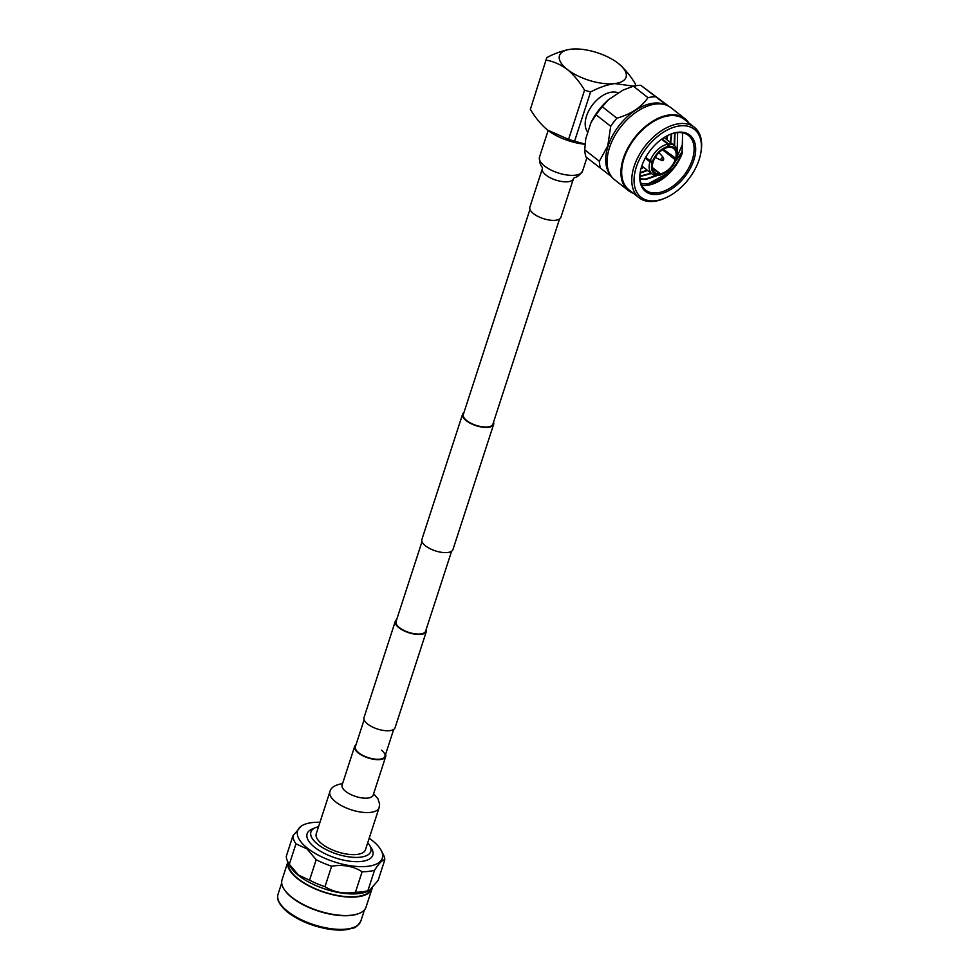 <?xml version="1.0" encoding="UTF-8"?>
<svg xmlns="http://www.w3.org/2000/svg" width="979" height="979" viewBox="0 0 979 979"><rect width="100%" height="100%" fill="white"/><g stroke="black" fill="none" stroke-linecap="round" stroke-linejoin="round"><path stroke-width="1.47" d="M529.969 209.371L463.324 414.472A15.554 6.4 18 0 0 466.799 420.627A15.554 6.4 18 0 0 482.366 426.807A15.554 6.4 18 0 0 492.914 424.091L559.547 218.99M463.96 412.526A16.337 6.718 18 0 0 462.577 414.239A16.337 6.718 18 0 0 466.237 420.701A16.337 6.718 18 0 0 482.574 427.174A16.337 6.718 18 0 0 493.649 424.323A16.337 6.718 18 0 0 493.538 422.133M462.577 414.239L421.9 539.429A16.337 6.718 18 0 0 425.559 545.89A16.337 6.718 18 0 0 441.896 552.376A16.337 6.718 18 0 0 452.971 549.525L493.649 424.323M426.269 629.191A16.337 6.718 -162 0 1 426.379 631.382L395.088 727.678A16.337 6.718 -162 0 1 384.013 730.53A16.337 6.718 -162 0 1 367.663 724.044A16.337 6.718 -162 0 1 364.017 717.583L395.308 621.286A16.337 6.718 -162 0 1 396.679 619.572M426.379 631.382A16.337 6.718 -162 0 1 415.304 634.233A16.337 6.718 -162 0 1 398.955 627.747A16.337 6.718 -162 0 1 395.308 621.286M355.365 746.72A15.554 6.4 18 0 0 358.84 752.875A15.554 6.4 18 0 0 374.406 759.043A15.554 6.4 18 0 0 384.955 756.326A15.554 6.4 -162 0 1 374.406 759.043A15.554 6.4 -162 0 1 358.84 752.875A15.554 6.4 -162 0 1 355.365 746.72L364.127 719.773M451.6 551.226L425.632 631.137A15.554 6.4 -162 0 1 415.084 633.854A15.554 6.4 -162 0 1 399.518 627.674A15.554 6.4 -162 0 1 396.042 621.53L422.01 541.62M618.557 93.029A25.148 15.248 128.1 0 0 586.507 116.097A25.148 15.248 128.1 0 0 587.841 132.287M610.101 174.519A44.912 27.228 -51.9 0 1 608.069 146.018A44.912 27.228 -51.9 0 1 664.937 104.667M666.907 105.353L640.817 85.332L668.804 106.258M611.483 176.612L585.956 157.007A49.439 29.97 -51.9 0 1 584.732 149.799L585.736 138.773L590.986 122.608A46.086 27.938 -51.9 0 1 608.595 99.601L622.974 90.117L633.401 86.213L648 97.68A49.439 29.97 -51.9 0 1 655.416 96.799M648 97.68C641.257 107.335 630.892 114.176 616.892 118.202L602.293 106.735L608.595 99.601M590.986 122.608L596.101 114.824L610.7 126.291A49.439 29.97 -51.9 0 1 616.892 118.202M610.7 126.291L607.763 145.932L599.332 161.266L584.732 149.799M688.702 122.828A45.744 27.73 128.1 0 0 684.859 118.606A45.744 27.73 128.1 0 0 651.476 121.996A45.744 27.73 128.1 0 0 623.317 158.549A45.744 27.73 128.1 0 0 628.359 190.562A45.744 27.73 128.1 0 0 633.376 193.291M684.859 118.606L671.019 107.739A45.744 27.73 128.1 0 0 637.647 111.129A45.744 27.73 128.1 0 0 609.489 147.682A45.744 27.73 128.1 0 0 614.518 179.708L628.359 190.562M682.644 132.85L682.094 151.745L667.299 173.528L648.159 183.795M641.686 185.055A34.718 21.048 128.1 0 0 647.535 185.227A34.718 21.048 128.1 0 0 682.571 152.124C674.8 170.199 663.016 180.797 647.192 183.905L641.025 183.416M668.657 135.029A34.718 21.048 -51.9 0 1 688.482 135.469A34.718 21.048 -51.9 0 1 692.3 159.761A34.718 21.048 -51.9 0 1 670.933 187.515A34.718 21.048 -51.9 0 1 645.602 190.085A34.718 21.048 -51.9 0 1 640.474 170.933M693.805 160.213A35.831 21.722 -51.9 0 1 659.76 194.026A35.831 21.722 -51.9 0 1 640.388 171.325A35.831 21.722 -51.9 0 1 641.661 166.43A35.831 21.722 -51.9 0 1 669.024 134.857A35.831 21.722 -51.9 0 1 693.805 160.213M645.699 157.289L650.24 160.85A18.05 10.94 -51.9 0 1 667.898 144.182L661.608 139.238M662.098 138.896L668.706 144.084A18.05 10.94 -51.9 0 1 674.36 145.577A18.05 10.94 -51.9 0 1 676.991 155.734L676.77 156.934A16.386 9.937 -51.9 0 1 676.33 158.696L663.334 149.224M676.195 158.696L675.216 159.748L662.477 149.75M675.216 159.748A15.272 9.264 -51.9 0 1 660.36 173.772L658.341 175.217M652.381 167.507L660.36 173.772M659.552 173.87A15.272 9.264 -51.9 0 1 654.829 172.61A15.272 9.264 -51.9 0 1 652.993 162.392L649.934 161.816A18.05 10.94 -51.9 0 0 652.063 173.968A18.05 10.94 -51.9 0 0 657.729 175.461L659.552 173.87L652.479 168.315M651.512 161.241L652.993 162.392M636.313 167.066A43.174 26.176 -51.9 0 1 677.015 126.377A43.174 26.176 -51.9 0 1 700.817 152.932A43.174 26.176 -51.9 0 1 699.153 159.577A43.174 26.176 -51.9 0 1 665.5 197.929A43.174 26.176 -51.9 0 1 636.313 167.066M665.5 197.929L664.386 198.407A44.789 27.155 -51.9 0 1 639.042 197.746A44.789 27.155 -51.9 0 1 634.111 166.393A44.789 27.155 -51.9 0 1 661.682 130.599A44.789 27.155 -51.9 0 1 694.368 127.282A44.789 27.155 -51.9 0 1 701.025 151.745L700.817 152.932M639.042 197.746L628.946 189.816A44.789 27.155 -51.9 0 1 624.015 158.463A44.789 27.155 -51.9 0 1 651.586 122.669A44.789 27.155 -51.9 0 1 684.272 119.352L694.368 127.282M640.988 168.706L643.778 167.458M666.846 139.667L667.739 135.469M640.144 173.112L647.633 170.493M670.701 142.701L671.814 133.805M639.948 176.538L651.5 173.528M674.568 145.736L675.033 132.96M640.095 179.133L645.761 179.487L657.337 175.486M676.562 157.839L682.485 144.415L682.485 132.814M677.174 150.827L677.627 132.593M641.172 168.058L643.289 167.079M666.356 139.287L667.152 135.775M640.205 172.622L647.156 170.113M670.223 142.322L671.361 133.964M639.948 176.159L651.011 173.148M674.078 145.345L674.678 133.034M640.07 178.851L645.283 179.108L656.199 175.474M676.024 159.65A16.386 9.937 -51.9 0 1 663.664 173.613L662.563 174.115A18.05 10.94 -51.9 0 1 658.537 175.363M649.934 161.816L645.247 158.133M668.706 144.084L669.281 146.348A16.386 9.937 -51.9 0 1 676.77 156.934M669.281 146.348L668.963 147.315L668.339 146.826M650.24 160.85L653.311 161.437A15.272 9.264 -51.9 0 1 668.155 147.401L667.898 144.182M652.504 161.535A16.386 9.937 -51.9 0 1 668.473 146.446M659.246 174.837A16.386 9.937 -51.9 0 1 652.185 162.49M663.664 173.613A16.386 9.937 -51.9 0 1 660.054 174.739M668.963 147.315A15.272 9.264 -51.9 0 1 673.699 148.575A15.272 9.264 -51.9 0 1 675.522 158.782M596.101 114.824A49.439 29.97 -51.9 0 1 602.293 106.735M633.401 86.213A49.439 29.97 -51.9 0 1 640.817 85.332M600.555 168.474A49.439 29.97 -51.9 0 1 599.332 161.266M548.056 130.452A34.987 14.404 18 0 0 548.84 131.039A34.987 14.404 18 0 0 585.05 144.256M530.361 109.354L546.796 57.602L530.361 109.354C535.366 117.737 541.118 124.651 547.604 130.097L568.579 139.361L584.561 90.166C579.58 81.832 573.829 74.918 567.306 69.436C560.649 64.553 553.661 61.469 546.343 60.16M575.003 48.95L570.879 49.219C563.096 50.431 555.069 53.221 546.796 57.602M584.561 90.166L590.57 91.965C598.842 87.584 606.87 84.794 614.665 83.582L633.609 86.14M590.57 91.965L574.587 141.16L568.579 139.361M585.063 144.084L574.587 141.16M635.028 86.666L635.481 84.108C630.5 75.762 624.749 68.848 618.238 63.366A34.987 14.404 18 0 0 616.99 62.423A34.987 14.404 18 0 0 575.517 48.95A34.987 14.404 18 0 0 570.879 49.219A34.987 14.404 18 0 0 567.306 69.436A34.987 14.404 18 0 0 614.665 83.582A34.987 14.404 18 0 0 618.238 63.366M555.607 220.251A16.337 6.718 18 0 0 560.918 217.277L573.4 178.863A16.337 6.718 18 0 1 568.126 181.727A16.337 6.718 18 0 1 550.565 177.945A16.337 6.718 18 0 1 542.342 168.78L529.859 207.181A16.337 6.718 18 0 0 537.924 216.408A16.337 6.718 18 0 0 555.607 220.251M367.737 842.699A31.475 12.96 -162 0 1 369.524 845.073A31.475 12.96 -162 0 1 355.744 857.42A31.475 12.96 -162 0 1 317.955 844.461A31.475 12.96 -162 0 1 315.703 827.585A31.475 12.96 -162 0 1 318.53 826.717M369.524 845.073L371.408 848.132A34.534 14.208 -162 0 1 356.295 861.679A34.534 14.208 -162 0 1 314.834 847.447A34.534 14.208 -162 0 1 312.374 828.944L315.703 827.585M319.974 822.287A44.496 18.307 18 0 0 303.123 825.04A44.496 18.307 18 0 0 307.59 848.316A44.496 18.307 18 0 0 359.942 866.623A44.496 18.307 18 0 0 381.186 850.408A44.496 18.307 18 0 0 372.35 840.606A44.496 18.307 18 0 0 369.169 838.281M303.123 825.04L301.495 825.848L292.929 835.846A47.861 19.702 18 0 0 295.964 843.825L307.002 848.915L316.193 859.709L309.548 880.182A47.861 19.702 18 0 0 324.979 886.693L331.624 866.219C343.005 864.298 353.174 866.146 362.12 871.738L355.475 892.199A47.861 19.702 18 0 0 367.871 890.731L374.529 870.258C379.167 863.05 382.581 859.599 384.784 859.892L378.139 880.354L369.572 890.352L367.871 890.731M292.929 835.846L286.284 856.307A47.861 19.702 18 0 0 287.875 861.924L289.882 865.791A44.496 18.307 18 0 0 298.717 875.593A44.496 18.307 18 0 0 367.945 891.159L369.572 890.352M309.548 880.182L298.497 875.091L289.319 864.298L295.964 843.825M372.13 888.332A44.165 18.173 -162 0 1 372.008 888.761A44.165 18.173 -162 0 1 342.063 896.47A44.165 18.173 -162 0 1 297.873 878.946A44.165 18.173 -162 0 1 287.875 861.936A47.861 19.702 18 0 0 289.319 864.298M371.102 889.299A43.517 17.903 -162 0 1 341.01 896.03A43.517 17.903 -162 0 1 298.338 878.885A43.517 17.903 -162 0 1 288.34 862.842M372.008 888.761L366.036 907.141A44.165 18.173 -162 0 1 358.975 913.468A44.165 18.173 -162 0 1 291.901 897.315A44.165 18.173 -162 0 1 284.02 889.116A44.165 18.173 -162 0 1 282.038 879.84L287.863 861.912M358.62 913.603A43.517 17.903 -162 0 1 358.277 913.737A43.517 17.903 -162 0 1 292.195 897.829A43.517 17.903 -162 0 1 284.424 889.74A43.517 17.903 -162 0 1 284.228 889.434M364.457 909.895L360.81 921.141A43.517 17.903 -162 0 1 360.737 921.349A43.517 17.903 -162 0 1 331.061 928.704A43.517 17.903 -162 0 1 287.753 911.461A43.517 17.903 -162 0 1 277.975 894.463A43.517 17.903 -162 0 1 278.036 894.255L281.695 882.997M355.475 892.199C344.094 894.121 333.925 892.285 324.979 886.693M384.784 859.892A47.861 19.702 18 0 0 383.205 854.275L381.186 850.408M362.12 871.738A47.861 19.702 18 0 0 374.529 870.258M316.193 859.709A47.861 19.702 18 0 0 331.624 866.219M379.118 807.675L365.461 849.723A25.87 10.647 -162 0 1 347.912 854.239A25.87 10.647 -162 0 1 322.03 843.971A25.87 10.647 -162 0 1 316.254 833.741L329.911 791.681A25.87 10.647 -162 0 0 335.699 801.923A25.87 10.647 -162 0 0 370.698 812.374A25.87 10.647 -162 0 0 379.118 807.675L379.619 804.053L377.931 798.778L373.611 793.773M385.591 754.381A16.337 6.718 -162 0 1 385.689 756.571A16.337 6.718 -162 0 1 374.627 759.423A16.337 6.718 -162 0 1 358.277 752.937A16.337 6.718 -162 0 1 354.631 746.475A16.337 6.718 -162 0 1 356.001 744.774M381.48 750.183A15.554 6.4 -162 0 1 384.955 756.326L393.705 729.392M662.673 160.115L663.064 158.879L662.673 160.115M661.767 160.605A1.811 1.101 -51.9 0 1 661.266 160.532A1.811 1.101 -51.9 0 1 660.96 159.198A1.811 1.101 -51.9 0 1 662.783 157.472A1.811 1.101 -51.9 0 1 663.481 157.705L659.014 152.577M542.378 168.657L542.342 168.816C543.112 166.197 539.38 167.409 539.49 157.081A22.652 9.325 18 0 0 550.675 169.869A22.652 9.325 18 0 0 575.199 175.204A22.652 9.325 18 0 0 582.578 171.08C576.435 179.61 574.379 176.269 573.388 178.9L573.437 178.753M385.689 756.571L373.183 795.095A16.337 6.718 -162 0 1 367.859 798.069A16.337 6.718 -162 0 1 345.758 791.46A16.337 6.718 -162 0 1 342.112 784.999L342.087 785.097M655.232 157.399L662.11 160.678C663.481 160.654 663.946 159.663 663.481 157.705M674.36 145.577L664.129 137.537M652.063 173.968L641.82 165.928M582.578 171.08L586.91 157.754M539.49 157.081L548.13 130.501M284.424 889.74L284.02 889.116M277.975 894.463C276.347 899.542 279.676 905.538 287.924 912.44C298.411 920.321 311.285 925.767 326.521 928.765C335.21 930.331 342.699 930.491 348.965 929.267C353.725 927.003 354.533 930.307 360.737 921.349M358.277 913.737L358.975 913.468M342.54 783.689L341.683 783.775C334.72 785.072 330.804 787.716 329.911 791.681M354.631 746.475L342.112 784.999"/></g></svg>
